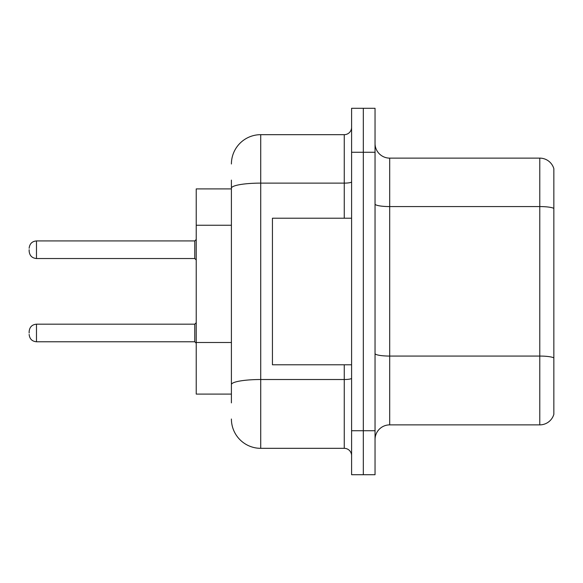 <?xml version="1.0" encoding="UTF-8"?>
<svg xmlns="http://www.w3.org/2000/svg" width="583" height="583" viewBox="0 0 583 583"><rect width="100%" height="100%" fill="white"/><g stroke="black" fill="none" stroke-linecap="round" stroke-linejoin="round"><path stroke-width="0.87" d="M231.407 216.446L231.407 180.111L231.407 188.907L196.231 188.907L196.231 394.093L231.407 394.093M375.044 439.531A14.655 14.655 0 0 1 389.699 424.876L539.778 424.876L539.778 158.124L389.699 158.124A14.655 14.655 0 0 1 375.044 143.469A14.655 14.655 0 0 0 389.699 158.124L389.699 424.876M363.318 430.735L363.318 474.708L375.044 474.708L375.044 430.735L363.318 430.735L363.318 474.708L351.593 474.708L351.593 430.735L363.318 430.735L363.318 152.265L363.318 430.735M351.593 430.735L351.593 108.292L363.318 108.292L363.318 152.265L363.318 108.292L375.044 108.292L375.044 430.735M553.85 168.676A14.655 14.655 0 0 0 539.778 158.124A14.655 14.655 0 0 1 553.85 168.676L553.85 414.324A14.655 14.655 0 0 1 539.778 424.876M231.407 402.889L231.407 180.111M231.407 163.991A29.31 29.31 0 0 1 260.725 134.673L260.725 448.327L344.262 448.327L344.262 364.783M260.725 134.673L344.262 134.673A7.331 7.331 0 0 0 351.593 127.349M231.407 389.699L231.407 351.287M351.593 455.651A7.331 7.331 0 0 0 344.262 448.327M260.725 448.327A29.31 29.31 0 0 1 231.407 419.009M29.15 332.98L29.15 331.516L29.15 332.98M29.15 249.728L29.15 251.193L29.15 249.728M351.593 218.217L272.443 218.217L272.443 364.783L351.593 364.783M231.407 225.242L196.231 225.242M231.407 342.491L196.231 342.491M553.85 208.408A14.655 2.543 180 0 0 539.778 206.571L389.699 206.571A14.655 2.543 0 0 1 375.044 204.028M553.85 357.896A14.655 2.543 180 0 0 539.778 356.067L389.699 356.067A14.655 2.543 -0 0 1 375.044 353.524M375.044 152.265L351.593 152.265M351.593 378.243A7.331 1.275 0 0 1 344.262 379.518L260.725 379.518A29.31 5.087 180 0 0 231.407 384.605M231.407 188.214A29.31 5.087 180 0 1 260.725 183.12L344.262 183.12L344.262 134.673M344.262 218.217L344.262 183.12A7.331 1.275 0 0 0 351.593 181.852M29.15 331.516C29.624 327.019 32.065 324.578 36.481 324.184L36.481 341.769L194.766 341.769L194.766 324.184L196.231 322.72M194.766 240.932L36.481 240.932L36.481 258.524L194.766 258.524L194.766 240.932L196.231 239.467M194.766 341.769L196.231 343.234M36.481 324.184L194.766 324.184M36.481 341.769C32.065 341.376 29.624 338.934 29.15 334.445M36.481 258.524C32.065 258.131 29.624 255.689 29.15 251.193M36.481 240.932C32.065 241.326 29.624 243.774 29.15 248.263M194.766 258.524L196.231 259.989"/></g></svg>
